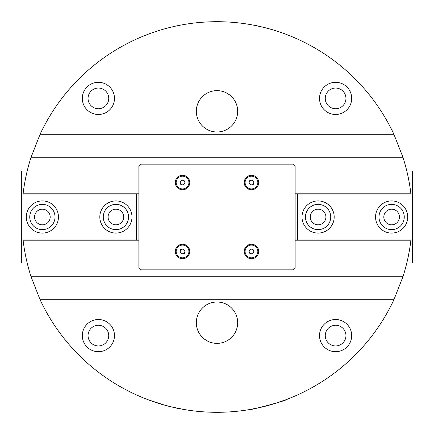 <?xml version="1.0" encoding="UTF-8"?>
<svg xmlns="http://www.w3.org/2000/svg" width="434" height="434" viewBox="0 0 434 434"><rect width="100%" height="100%" fill="white"/><g stroke="black" fill="none" stroke-linecap="round" stroke-linejoin="round"><path stroke-width="0.65" d="M318.095 209.188A7.812 7.812 0 0 0 310.283 217A7.812 7.812 0 0 0 318.095 224.812A7.812 7.812 0 0 0 325.907 217A7.812 7.812 0 0 0 318.095 209.188M391.62 209.188A7.812 7.812 0 0 0 383.808 217A7.812 7.812 0 0 0 391.62 224.812A7.812 7.812 0 0 0 399.432 217A7.812 7.812 0 0 0 391.62 209.188M318.095 200.915A16.085 16.085 0 0 0 302.015 217A16.085 16.085 0 0 0 318.095 233.085A16.085 16.085 0 0 0 334.18 217A16.085 16.085 0 0 0 318.095 200.915M406.815 171.045L412.3 171.045L412.3 239.975L297.42 239.975L297.42 194.025L412.3 194.025M406.815 262.955L412.3 262.955L412.3 239.975M295.12 239.975L297.42 239.975M295.12 194.025L297.42 194.025M115.905 224.812A7.812 7.812 0 0 0 123.717 217A7.812 7.812 0 0 0 115.905 209.188A7.812 7.812 0 0 0 108.093 217A7.812 7.812 0 0 0 115.905 224.812M42.38 224.812A7.812 7.812 0 0 0 50.192 217A7.812 7.812 0 0 0 42.38 209.188A7.812 7.812 0 0 0 34.568 217A7.812 7.812 0 0 0 42.38 224.812M42.38 233.085A16.085 16.085 0 0 0 58.46 217A16.085 16.085 0 0 0 42.38 200.915A16.085 16.085 0 0 0 26.295 217A16.085 16.085 0 0 0 42.38 233.085M115.905 233.085A16.085 16.085 0 0 0 131.985 217A16.085 16.085 0 0 0 115.905 200.915A16.085 16.085 0 0 0 99.82 217A16.085 16.085 0 0 0 115.905 233.085M27.185 262.955L21.7 262.955L21.7 194.025L136.58 194.025L136.58 239.975L21.7 239.975M27.185 171.045L21.7 171.045L21.7 194.025M138.88 194.025L136.58 194.025M138.88 239.975L136.58 239.975M250.722 180.36A2.3 2.3 0 0 0 249.951 184.266A2.3 2.3 0 0 0 253.716 182.98A2.3 2.3 0 0 0 250.722 180.36M245.221 181.303A6.364 6.364 0 0 0 250.234 188.779A6.364 6.364 0 0 0 257.709 183.766A6.364 6.364 0 0 0 252.696 176.291A6.364 6.364 0 0 0 245.221 181.303M249.469 180.788L251.98 179.931L253.977 181.678L253.461 184.282L250.95 185.139L248.953 183.392L249.469 180.788M251.677 249.176A2.3 2.3 0 0 0 249.376 252.425A2.3 2.3 0 0 0 253.342 252.794A2.3 2.3 0 0 0 251.677 249.176M246.268 247.787A6.364 6.364 0 0 0 247.787 256.662A6.364 6.364 0 0 0 256.662 255.138A6.364 6.364 0 0 0 255.138 246.268A6.364 6.364 0 0 0 246.268 247.787M250.353 249.056L252.995 249.3L254.107 251.709L252.572 253.874L249.935 253.63L248.823 251.221L250.353 249.056M251.465 175.298A7.237 7.237 0 0 0 244.228 182.535A7.237 7.237 0 0 0 251.465 189.772A7.237 7.237 0 0 0 258.702 182.535A7.237 7.237 0 0 0 251.465 175.298M251.465 244.228A7.237 7.237 0 0 0 244.228 251.465A7.237 7.237 0 0 0 251.465 258.702A7.237 7.237 0 0 0 258.702 251.465A7.237 7.237 0 0 0 251.465 244.228M182.535 175.298A7.237 7.237 0 0 0 175.298 182.535A7.237 7.237 0 0 0 182.535 189.772A7.237 7.237 0 0 0 189.772 182.535A7.237 7.237 0 0 0 182.535 175.298M182.535 244.228A7.237 7.237 0 0 0 175.298 251.465A7.237 7.237 0 0 0 182.535 258.702A7.237 7.237 0 0 0 189.772 251.465A7.237 7.237 0 0 0 182.535 244.228M295.12 267.55L295.12 166.45L292.82 164.155L141.18 164.155L138.88 166.45L138.88 267.55L141.18 269.845L292.82 269.845L295.12 267.55M42.31 204.365A12.635 12.635 0 0 0 29.74 217.071A12.635 12.635 0 0 0 42.451 229.635A12.635 12.635 0 0 0 55.015 216.929A12.635 12.635 0 0 0 42.31 204.365M42.467 233.085A16.085 16.085 0 0 0 58.46 216.913A16.085 16.085 0 0 0 42.288 200.915A16.085 16.085 0 0 0 26.295 217.087A16.085 16.085 0 0 0 42.467 233.085M120.386 205.184A12.635 12.635 0 0 0 104.089 212.519A12.635 12.635 0 0 0 111.424 228.816A12.635 12.635 0 0 0 127.721 221.481A12.635 12.635 0 0 0 120.386 205.184M110.203 232.038A16.085 16.085 0 0 0 130.943 222.702A16.085 16.085 0 0 0 121.607 201.962A16.085 16.085 0 0 0 100.867 211.298A16.085 16.085 0 0 0 110.203 232.038M185.264 409.701L177.804 408.329M175.954 407.938L168.886 406.278M166.743 405.725L164.703 405.166M161.882 404.363L160.086 403.826M159.354 403.598L148.124 399.752M285.865 399.757L287.237 399.231C288.784 400.056 246.366 411.421 247.288 409.935L248.731 409.707M248.932 409.674L261.832 407.087M263.08 406.788L271.961 404.407M273.192 404.043L285.67 399.828M230.785 22.188L229.906 22.129M221.264 21.749L219.458 21.716M295.12 193.792L410.917 193.792A195.3 195.3 0 0 0 402.936 157.26L393.92 134.285A195.3 195.3 0 0 0 217 21.7L204.094 22.129M212.736 21.749L214.542 21.716M148.319 399.822L164.676 405.161M162.956 404.672L166.77 405.73M169 406.311L170.893 406.777M173.372 407.363L177.468 408.258M171.099 406.832L185.058 409.669M181.944 249.246A2.3 2.3 0 0 0 180.907 253.087A2.3 2.3 0 0 0 184.754 252.062A2.3 2.3 0 0 0 181.944 249.246M176.388 249.805A6.364 6.364 0 0 0 180.875 257.612A6.364 6.364 0 0 0 188.681 253.125A6.364 6.364 0 0 0 184.195 245.318A6.364 6.364 0 0 0 176.388 249.805M180.663 249.588L183.224 248.904L185.101 250.781L184.407 253.342L181.846 254.026L179.969 252.149L180.663 249.588M320.471 204.588A12.635 12.635 0 0 0 305.682 214.624A12.635 12.635 0 0 0 315.719 229.412A12.635 12.635 0 0 0 330.507 219.376A12.635 12.635 0 0 0 320.471 204.588M315.073 232.798A16.085 16.085 0 0 0 333.892 220.022A16.085 16.085 0 0 0 321.122 201.202A16.085 16.085 0 0 0 302.297 213.978A16.085 16.085 0 0 0 315.073 232.798M391.62 204.365A12.635 12.635 0 0 0 378.985 217A12.635 12.635 0 0 0 391.62 229.635A12.635 12.635 0 0 0 404.26 217A12.635 12.635 0 0 0 391.62 204.365M391.62 233.085A16.085 16.085 0 0 0 407.705 217A16.085 16.085 0 0 0 391.62 200.915A16.085 16.085 0 0 0 375.54 217A16.085 16.085 0 0 0 391.62 233.085M262.901 27.168L254.677 25.367C254.384 24.955 276.024 30.472 275.498 30.668L269.324 28.839M231.235 96.305C231.805 95.919 222.93 90.793 222.875 91.482C222.924 90.793 231.799 95.914 231.235 96.305M202.765 337.695C202.195 338.081 211.07 343.207 211.125 342.518C211.076 343.207 202.201 338.086 202.765 337.695M98.399 82.314A16.085 16.085 0 0 0 82.314 98.399A16.085 16.085 0 0 0 98.399 114.484A16.085 16.085 0 0 0 114.484 98.399A16.085 16.085 0 0 0 98.399 82.314M98.399 88.059A10.34 10.34 0 0 0 88.059 98.399A10.34 10.34 0 0 0 98.399 108.739A10.34 10.34 0 0 0 108.739 98.399A10.34 10.34 0 0 0 98.399 88.059M335.601 82.314A16.085 16.085 0 0 0 319.516 98.399A16.085 16.085 0 0 0 335.601 114.484A16.085 16.085 0 0 0 351.686 98.399A16.085 16.085 0 0 0 335.601 82.314M335.601 88.059A10.34 10.34 0 0 0 325.261 98.399A10.34 10.34 0 0 0 335.601 108.739A10.34 10.34 0 0 0 345.941 98.399A10.34 10.34 0 0 0 335.601 88.059M335.601 319.516A16.085 16.085 0 0 0 319.516 335.601A16.085 16.085 0 0 0 335.601 351.686A16.085 16.085 0 0 0 351.686 335.601A16.085 16.085 0 0 0 335.601 319.516M335.601 325.261A10.34 10.34 0 0 0 325.261 335.601A10.34 10.34 0 0 0 335.601 345.941A10.34 10.34 0 0 0 345.941 335.601A10.34 10.34 0 0 0 335.601 325.261M98.399 319.516A16.085 16.085 0 0 0 82.314 335.601A16.085 16.085 0 0 0 98.399 351.686A16.085 16.085 0 0 0 114.484 335.601A16.085 16.085 0 0 0 98.399 319.516M98.399 325.261A10.34 10.34 0 0 0 88.059 335.601A10.34 10.34 0 0 0 98.399 345.941A10.34 10.34 0 0 0 108.739 335.601A10.34 10.34 0 0 0 98.399 325.261M217 302.015A20.68 20.68 0 0 0 196.32 322.69A20.68 20.68 0 0 0 217 343.37A20.68 20.68 0 0 0 237.68 322.69A20.68 20.68 0 0 0 217 302.015M217 90.63A20.68 20.68 0 0 0 196.32 111.31A20.68 20.68 0 0 0 217 131.985A20.68 20.68 0 0 0 237.68 111.31A20.68 20.68 0 0 0 217 90.63M138.88 240.208L23.083 240.208A195.3 195.3 0 0 0 31.064 276.74L40.08 299.715A195.3 195.3 0 0 0 393.92 299.715L402.936 276.74A195.3 195.3 0 0 0 410.917 240.208L295.12 240.208M138.88 193.792L23.083 193.792A195.3 195.3 0 0 1 31.064 157.26L402.936 157.26M217 21.7A195.3 195.3 0 0 0 40.08 134.285L31.064 157.26M179.323 408.633C179.616 409.045 157.976 403.528 158.502 403.332M402.936 276.74L31.064 276.74M40.08 299.715L393.92 299.715M40.08 134.285L393.92 134.285M181.173 180.685A2.3 2.3 0 0 0 181.613 184.64A2.3 2.3 0 0 0 184.819 182.285A2.3 2.3 0 0 0 181.173 180.685M176.209 183.235A6.364 6.364 0 0 0 183.235 188.861A6.364 6.364 0 0 0 188.861 181.835A6.364 6.364 0 0 0 181.835 176.209A6.364 6.364 0 0 0 176.209 183.235M180.105 181.466L182.242 179.898L184.672 180.967L184.965 183.604L182.828 185.172L180.398 184.108L180.105 181.466"/></g></svg>
